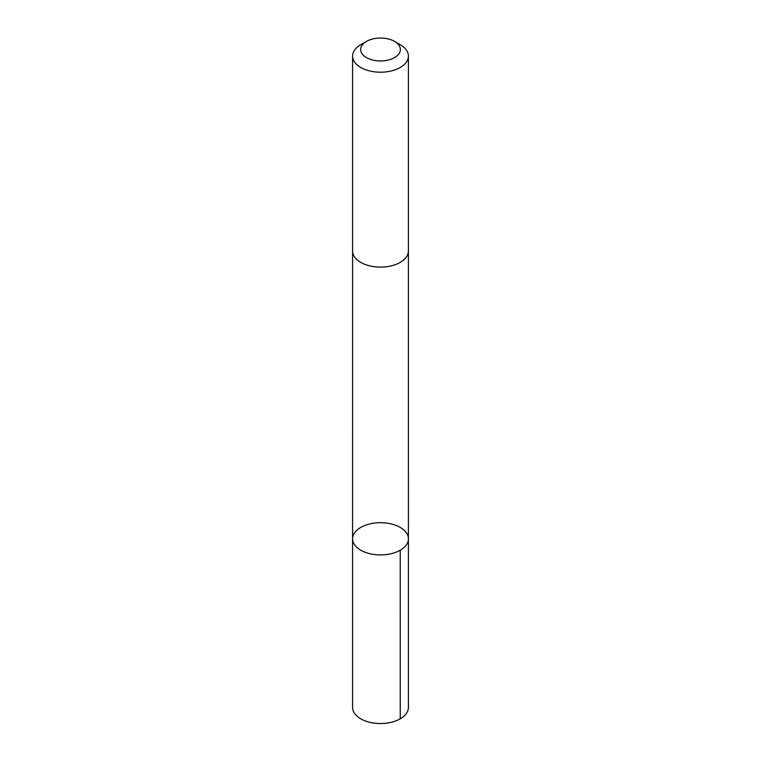 <?xml version="1.0" encoding="UTF-8"?>
<svg xmlns="http://www.w3.org/2000/svg" width="761" height="761" viewBox="0 0 761 761"><rect width="100%" height="100%" fill="white"/><g stroke="black" fill="none" stroke-linecap="round" stroke-linejoin="round"><path stroke-width="1.14" d="M356.662 547.197A27.91 16.114 180 0 1 352.59 538.817A27.91 16.114 180 0 1 380.5 522.702A27.91 16.114 180 0 1 408.41 538.817A27.91 16.114 180 0 1 388.034 554.331A27.91 16.114 180 0 1 356.662 547.197A27.91 16.114 180 0 1 352.59 538.817L352.59 707.435A27.91 16.114 0 0 0 356.662 715.816A27.91 16.114 0 0 0 388.034 722.95A27.91 16.114 0 0 0 408.41 707.435L408.41 538.817A27.91 16.114 180 0 1 388.034 554.331A27.91 16.114 180 0 1 356.662 547.197M366.46 41.408L360.762 44.699A27.91 16.114 0 0 0 352.59 56.086L352.59 250.997A27.91 16.114 0 0 0 380.5 267.111A27.91 16.114 0 0 0 408.41 250.997L408.41 56.086A27.91 16.114 0 0 0 404.338 47.705A27.91 16.114 0 0 0 400.238 44.699L394.54 41.408A19.853 11.463 0 0 0 366.46 41.408A19.853 11.463 0 0 0 365.394 56.951A19.853 11.463 0 0 0 392.143 58.797A19.853 11.463 0 0 0 397.461 43.548A19.853 11.463 0 0 0 394.54 41.408M352.59 56.086A27.91 16.114 0 0 0 380.5 72.2A27.91 16.114 0 0 0 408.41 56.086M400.229 550.213L400.238 718.831M352.6 251.368L352.59 538.817M408.4 251.368L408.41 538.817"/></g></svg>
